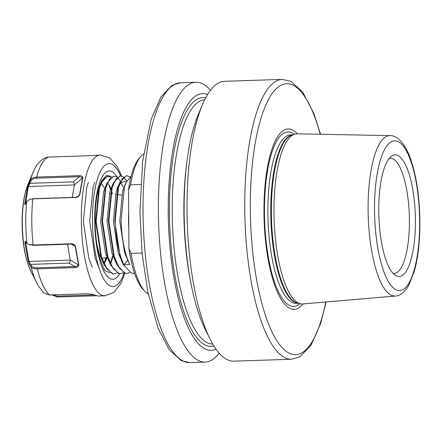 <?xml version="1.0" encoding="UTF-8"?>
<svg xmlns="http://www.w3.org/2000/svg" width="442" height="442" viewBox="0 0 442 442"><rect width="100%" height="100%" fill="white"/><g stroke="black" fill="none" stroke-linecap="round" stroke-linejoin="round"><path stroke-width="0.66" d="M415.414 220.348A60.858 18.227 -91.9 0 1 395.761 275.615A60.858 18.227 -91.9 0 1 378.766 211.027A60.858 18.227 -91.9 0 1 391.816 155.982A60.858 18.227 -91.9 0 1 415.414 220.348M393.231 273.581A57.78 17.304 88.1 0 0 393.91 273.604A57.78 17.304 88.1 0 0 409.402 220.282A57.78 17.304 88.1 0 0 390.098 158.109A57.78 17.304 88.1 0 0 389.424 158.175M210.514 90.19A139.998 41.935 88.1 0 0 195.922 82.245A139.998 41.935 88.1 0 0 158.385 211.447A139.998 41.935 88.1 0 0 205.154 362.097A139.998 41.935 88.1 0 0 219.188 353.208M131.252 175.822L125.987 182.596L124.368 187.231L121.091 220.564C121.771 239.056 124.677 253.73 129.799 264.592L127.633 260.294L123.926 264.786L129.799 264.592L124.611 252.713L119.76 221.066L122.594 191.375L125.031 185.121M129.799 176.739L126.821 175.689L122.252 178.817L118.495 187.425L115.218 220.757C115.898 239.249 118.804 253.923 123.926 264.786M126.821 175.689L126.335 175.701L119.627 182.806L118.008 187.441L114.732 220.773L120.08 256.294L123.412 264.736L131.385 273.184L134.545 273.261M126.755 180.927L123.688 177.137M123.44 176.949L120.467 175.894L115.892 179.027L112.135 187.635L108.859 220.967L114.207 256.487L119.45 268.25L125.511 273.377L126.865 273.515L129.777 272.548M120.462 175.894L119.981 175.91L113.268 183.016L111.649 187.651L108.373 220.983L113.721 256.504L117.053 264.946L125.025 273.394L126.865 273.515M121.263 182.728L120.655 181.585M120.401 181.137L117.334 177.347M117.086 177.159L114.108 176.104L109.533 179.237L105.782 187.844L102.505 221.177L107.848 256.697L113.097 268.46L119.152 273.587L120.506 273.725L123.417 272.758M114.108 176.104L113.622 176.12L106.914 183.226L105.295 187.861L102.019 221.193L107.367 256.714L110.693 265.156L118.666 273.604L120.511 273.725M117.484 189.386L117.218 188.579M110.727 177.369L107.749 176.314L103.179 179.446L99.422 188.054L96.146 221.387L101.494 256.907L106.737 268.67L112.793 273.797L114.146 273.935L117.064 272.968M117.268 190.259L116.959 189.287M107.749 176.314L107.262 176.33L100.555 183.436L98.936 188.071L95.66 221.403L101.008 256.924L104.34 265.366L112.312 273.813L114.152 273.935M112.401 194.027L111.395 190.452M111.124 189.596L109.671 185.607M110.605 189.496L108.445 183.938M111.119 262.747L112.997 256.321M110.384 263.465L112.495 256.415M104.765 262.957L106.395 257.52M104.025 263.675L105.892 257.609M207.585 94.472A128.434 38.471 88.1 0 0 168.236 212.127A128.434 38.471 88.1 0 0 215.983 349.125M282.283 79.4L224.547 81.3A139.998 41.935 88.1 0 0 202.502 104.55L198.336 114.395A128.434 38.471 88.1 0 0 184.126 211.602A128.434 38.471 88.1 0 0 205.442 329.854L210.248 339.412A139.998 41.935 88.1 0 0 233.779 361.153L291.516 359.247A139.998 41.935 -91.9 0 1 244.746 208.602A139.998 41.935 -91.9 0 1 282.283 79.4L290.963 81.394L302.792 92.229L313.93 113.644L320.566 134.269M202.502 104.55A139.998 41.935 88.1 0 0 187.01 210.502A139.998 41.935 88.1 0 0 210.248 339.412M302.936 303.958A90.262 27.034 -91.9 0 1 263.962 212.27A90.262 27.034 -91.9 0 1 297.322 133.815M395.281 296.046L302.82 303.963A85.135 25.498 -91.9 0 1 300.267 303.759A85.135 25.498 -91.9 0 1 273.979 212.381A85.135 25.498 -91.9 0 1 294.67 134.191A85.135 25.498 -91.9 0 1 297.206 133.815L389.988 135.622C396.093 135.186 404.828 142.048 410.53 158.8C416.463 176.115 419.591 197.033 419.9 221.558C419.983 240.984 418.093 257.653 414.248 271.565L408.618 285.615C404.104 292.654 399.662 296.129 395.281 296.046A80.267 24.039 -91.9 0 1 368.092 209.701A80.267 24.039 -91.9 0 1 389.988 135.622M131.086 253.393A71.112 21.299 88.1 0 0 145.125 291.554L143.147 289.504A68.891 20.636 -91.9 0 1 128.937 248.619L131.086 253.393L142.042 253.034M145.125 291.554A71.112 21.299 88.1 0 0 148.241 293.991M130.611 184.778L128.523 189.695A68.891 20.636 -91.9 0 1 138.832 158.766L140.678 156.595A71.112 21.299 88.1 0 0 130.611 184.778L140.611 184.447M143.622 153.954A71.112 21.299 88.1 0 0 140.678 156.595M128.937 248.619L128.523 189.695M105.732 260.879L107.003 257.454M104.411 187.767L101.384 183.413M111.345 188.762L111.086 188.198M96.969 244.99L99.179 253.548L104.34 265.366M117.699 188.552L117.124 187.347M106.914 183.226L103.522 192.005L100.688 221.696L105.539 253.338L110.693 265.156M123.484 187.137L120.451 182.784M113.268 183.016L109.876 191.795L107.047 221.486L111.892 253.128L117.053 264.946M126.213 182.071L124.622 181.259L119.793 183.568M118.671 185.331L116.235 191.585L113.401 221.276L118.252 252.918L122.296 262.338M25.94 241.873L25.68 243.045L28.885 261.471L31.758 266.239C32.597 267.322 34.465 267.841 37.355 267.791L75.151 266.548L78.201 265.493L78.433 264.808L75.234 246.382L73.808 244.818L71.256 244.111L33.459 245.36L28.122 244.271L33.128 245.023L70.924 243.774C73.007 243.691 74.538 244.575 75.521 246.426L78.759 265.073C78.378 266.708 77.146 267.543 75.063 267.587L37.266 268.83C34.084 268.885 32.017 268.294 31.073 267.056L29.813 265.2L28.26 261.476L25.034 242.918C25.012 241.376 25.233 240.907 25.697 241.514L26.962 243.382L28.122 244.271M28.26 261.476L70.261 260.106L70.239 261.244L69.162 263.101L30.492 264.377L29.813 265.2M29.586 199.403L26.669 201.591L25.083 204.718L24.763 203.524L27.736 186.546L30.465 179.927C31.393 178.203 33.443 177.253 36.625 177.076L79.079 175.678C81.173 175.579 82.416 176.231 82.814 177.623L79.825 194.684C78.858 196.48 77.339 197.408 75.267 197.463L32.807 198.861L29.586 199.403L33.133 198.69L75.588 197.292L78.698 195.983L79.532 194.817L82.488 177.955L74.4 184.949L74.367 183.872L73.256 181.894L79.184 176.767L36.73 178.165C33.841 178.325 31.984 179.17 31.161 180.706L28.36 186.469L25.509 204.055M82.814 177.623L82.488 177.955L82.251 177.391L79.184 176.767L79.079 175.678M101.804 180.872L100.859 182.618M100.566 183.286L101.61 180.866L106.561 175.375L111.925 176.562M30.951 271.482C25.293 259.283 22.343 243.36 22.1 223.707C22.034 212.447 23.028 202.397 25.072 193.568L28.073 184.143A52.062 15.592 88.1 0 0 22.31 223.547A52.062 15.592 88.1 0 0 30.951 271.482L38.415 286.046L43.891 292.919L49.504 294.985L87.301 293.737L92.439 294.3L97.859 296.041L104.865 295.808A70.444 21.1 -91.9 0 1 81.328 220.011A70.444 21.1 -91.9 0 1 100.218 154.998L90.997 155.667L48.543 157.07L45.907 157.606C40.791 159.954 37.006 163.789 34.559 169.12L33.089 172.275A66.002 19.768 -91.9 0 0 30.465 179.927L31.161 180.706M95.958 295.742L57.454 297.007L51.791 294.908M110.168 272.852L105.732 271.04C104.947 271.41 102.992 267.2 99.859 258.404C96.87 247.84 95.29 235.437 95.102 221.188C95.058 211.265 95.781 202.419 97.279 194.646C98.246 189.784 99.362 185.96 100.616 183.181M98.665 267.045L95.201 258.261L89.693 221.442L93.118 186.9L94.781 182.132M92.306 267.255L88.848 258.471L83.334 221.652L86.759 187.11L88.428 182.342M27.736 186.546L74.4 184.949L72.217 197.403M25.857 203.314L24.763 203.524M29.233 182.54L29.923 183.32L73.256 181.894M75.588 197.292L75.267 197.463M77.107 196.917L79.825 194.684M52.902 294.875L57.222 296.134L93.781 294.93M78.759 265.073L70.261 260.106L67.504 244.238M25.034 242.918L26.713 243.012M31.758 266.239L31.073 267.056A66.002 19.768 -91.9 0 0 36.741 282.996M69.162 263.101L75.151 266.548L75.063 267.587M70.924 243.774L71.256 244.111M75.521 246.426L71.289 244.111M128.799 228.995A48.891 14.641 -91.9 0 1 128.506 220.315A48.891 14.641 -91.9 0 1 128.677 211.757M419.651 221.425A74.941 22.448 88.1 0 0 396.568 141.009A74.941 22.448 88.1 0 0 374.529 209.95A74.941 22.448 88.1 0 0 397.612 290.372A74.941 22.448 88.1 0 0 419.651 221.425M180.568 82.753A139.998 41.935 88.1 0 0 143.031 211.956A139.998 41.935 88.1 0 0 189.8 362.6L181.121 360.606L169.286 349.771L158.153 328.356L147.827 292.018L142.092 253.548L139.926 212.326L142.667 161.17L151.247 119.014L160.949 96.903L172.043 85.317L180.568 82.753L195.922 82.245M320.24 134.263A135.556 40.603 88.1 0 0 275.233 89.759A135.556 40.603 88.1 0 0 250.321 208.801A135.556 40.603 88.1 0 0 280.35 345.638A135.556 40.603 88.1 0 0 325.771 302.002M190.795 282.604A122.224 36.609 -91.9 0 1 183.878 212.143A122.224 36.609 -91.9 0 1 186.833 162.512M213.845 345.882A124.445 37.272 -91.9 0 1 169.435 212.431A124.445 37.272 -91.9 0 1 205.663 97.853M204.696 99.748A122.224 36.609 88.1 0 0 172.225 212.53A122.224 36.609 88.1 0 0 212.751 344.053M299.825 303.648A87.284 26.144 -91.9 0 1 264.46 212.514A87.284 26.144 -91.9 0 1 294.245 134.324M298.162 303.24L296.035 303.311A84.245 25.233 -91.9 0 1 267.891 212.663A84.245 25.233 -91.9 0 1 290.477 134.915L292.61 134.843M297.958 303.19A84.245 25.233 -91.9 0 1 270.747 212.569A84.245 25.233 -91.9 0 1 292.405 134.909M300.267 303.759L297.422 303.057A84.334 25.26 -91.9 0 1 271.382 212.536A84.334 25.26 -91.9 0 1 291.88 135.075L294.67 134.191M120.605 175.894A61.554 18.437 88.1 0 0 101.721 169.082A61.554 18.437 88.1 0 0 92.483 220.409A61.554 18.437 88.1 0 0 104.052 279.554A61.554 18.437 88.1 0 0 124.02 273.057M119.66 273.742A54.222 16.243 -91.9 0 1 103.257 270.012A54.222 16.243 -91.9 0 1 94.693 220.972A54.222 16.243 -91.9 0 1 117.124 177.126M33.133 198.69L32.807 198.861A70.444 21.1 88.1 0 0 31.791 221.641A70.444 21.1 88.1 0 0 33.128 245.023L33.459 245.36M48.543 157.07A70.444 21.1 88.1 0 0 36.625 177.076L36.73 178.165M26.962 243.382A66.002 19.768 -91.9 0 1 25.785 222.227A66.002 19.768 -91.9 0 1 26.669 201.591M37.355 267.791L37.266 268.83A70.444 21.1 88.1 0 0 49.504 294.985M127.318 259.658A61.554 18.437 88.1 0 0 127.429 259.029M57.222 296.134L57.454 297.007M106.986 257.415L101.953 258.327M205.154 362.097L189.8 362.6M291.516 359.247L300.041 356.683L311.135 345.097L320.837 322.986L326.102 301.974M121.677 195.088L116.876 194.541M116.401 194.486L115.517 194.386M110.213 193.778L109.378 193.684M100.555 183.436L99.743 185.358M119.627 182.806L117.705 187.353M123.412 264.736L121.191 260.327M125.987 182.596L124.064 187.143M100.218 154.998L109.483 157.816L117.169 166.463L121.644 176.038M28.073 184.143L33.089 172.275M100.638 183.115L101.003 182.248M104.865 295.808L113.92 292.389L121.02 283.25L124.871 273.355M127.76 260.537L127.832 260.106"/></g></svg>
